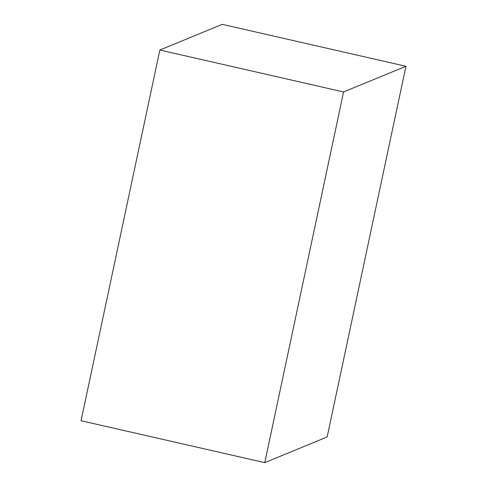 <?xml version="1.0" encoding="UTF-8"?>
<svg xmlns="http://www.w3.org/2000/svg" width="487" height="487" viewBox="0 0 487 487"><rect width="100%" height="100%" fill="white"/><g stroke="black" fill="none" stroke-linecap="round" stroke-linejoin="round"><path stroke-width="0.73" d="M405.945 66.275L327.148 436.973L264.77 462.65L343.566 91.952L405.945 66.275L222.23 24.35L159.852 50.027L343.566 91.952M159.852 50.027L81.055 420.725L264.77 462.65"/></g></svg>
